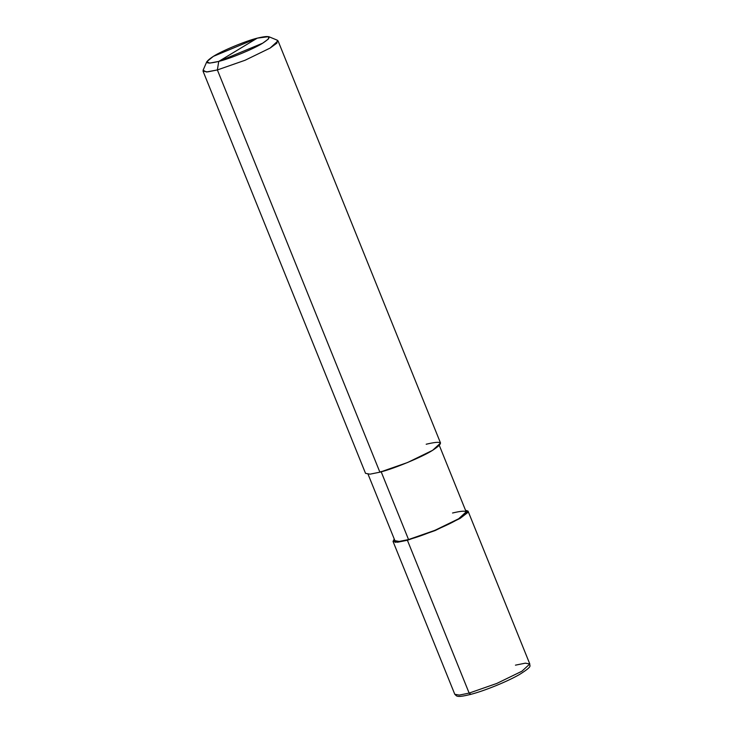 <?xml version="1.0" encoding="UTF-8"?>
<svg xmlns="http://www.w3.org/2000/svg" width="733" height="733" viewBox="0 0 733 733"><rect width="100%" height="100%" fill="white"/><g stroke="black" fill="none" stroke-linecap="round" stroke-linejoin="round"><path stroke-width="1.1" d="M268.709 36.65L277.34 40.214L276.927 43.11L270.111 48.066L245.069 60.262L217.371 69.937L379.886 472.18L217.371 69.937L218.736 61.416C205.093 64.641 203.307 62.956 213.367 56.359C221.815 50.889 245.976 40.865 257.31 38.134L218.736 61.416L262.68 43.192L268.36 39.06L268.709 36.65L257.31 38.134C270.953 34.909 272.74 36.595 262.68 43.192C254.232 48.662 230.07 58.686 218.736 61.416L257.31 38.134L213.367 56.359L206.834 61.645L209.556 63.139L218.736 61.416L217.371 69.937L245.069 60.262L270.111 48.066L278.027 40.81L440.542 443.053L432.626 450.309L407.594 462.505L379.886 472.18C393.493 468.891 422.492 456.87 432.626 450.309C444.702 442.384 442.558 440.359 426.185 444.235M393.035 541.43L397.552 542.237L407.392 540.248L435.09 530.573L460.122 518.378L468.048 511.121L465.501 510.232L467.608 512.651L460.122 518.378L435.09 530.573L407.392 540.248L469.147 693.097L407.392 540.248L395.142 542.301L394.244 539.021L393.035 541.43L454.79 694.279L459.307 695.086L469.147 693.097L459.307 695.086L454.79 694.279L456.586 695.974C457.539 695.965 457.355 697.734 470.824 694.353C484.98 690.66 507.483 681.479 519.578 674.461C533.716 665.555 529.153 666.196 529.803 663.979L521.887 671.236L496.846 683.422L469.147 693.097L470.824 694.353L469.147 693.097L496.846 683.422L521.887 671.236L529.803 663.979L525.286 663.173L515.446 665.161M439.333 445.462L466.17 511.881L458.647 518.781L434.861 530.362L408.547 539.552C421.475 536.428 449.027 525.011 458.647 518.781C470.119 511.249 468.085 509.325 452.536 513.008M408.547 539.552L381.05 471.475L408.547 539.552L399.201 541.44L394.913 540.67L368.076 474.251M379.886 472.18L370.055 474.159L365.538 473.362L203.023 71.119L207.54 71.916L217.371 69.937L206.367 71.999L203.096 70.212L206.834 61.645M529.803 663.979L468.048 511.121"/></g></svg>
